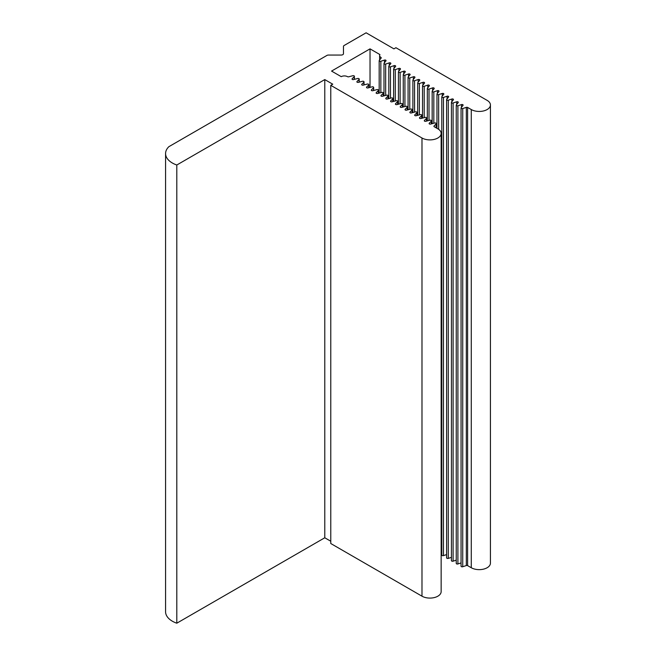 <?xml version="1.0" encoding="UTF-8"?>
<svg xmlns="http://www.w3.org/2000/svg" width="656" height="656" viewBox="0 0 656 656"><rect width="100%" height="100%" fill="white"/><g stroke="black" fill="none" stroke-linecap="round" stroke-linejoin="round"><path stroke-width="0.98" d="M370.033 48.864L379.955 54.596A4.436 2.558 0 0 0 379.619 55.571A4.436 2.558 0 0 0 380.923 57.384A1.164 0.672 180 0 1 381.226 57.835A1.164 0.672 180 0 1 381.12 58.122L379.275 60.442A1.123 0.648 0 0 0 379.176 60.713A1.123 0.648 0 0 0 380.849 61.27L384.441 60.09A1.123 0.648 180 0 1 385.736 60.163A1.164 0.672 180 0 1 386.04 60.614A1.164 0.672 180 0 1 385.933 60.901L384.088 63.222A1.123 0.648 0 0 0 383.99 63.493A1.123 0.648 0 0 0 385.671 64.05L389.262 62.869A1.123 0.648 180 0 1 390.55 62.943A1.164 0.672 180 0 1 390.861 63.402A1.164 0.672 180 0 1 390.755 63.681L388.91 66.002A1.123 0.648 0 0 0 388.803 66.272A1.123 0.648 0 0 0 390.484 66.838L394.076 65.649A1.123 0.648 180 0 1 395.371 65.723A1.164 0.672 180 0 1 395.675 66.182A1.164 0.672 180 0 1 395.568 66.461L393.723 68.782A1.123 0.648 0 0 0 393.625 69.052A1.123 0.648 0 0 0 395.297 69.618L398.889 68.429A1.123 0.648 180 0 1 400.185 68.503A1.164 0.672 180 0 1 400.488 68.962A1.164 0.672 180 0 1 400.39 69.241L398.545 71.561A1.123 0.648 0 0 0 398.438 71.832A1.123 0.648 0 0 0 400.119 72.398L403.711 71.209A1.123 0.648 180 0 1 404.998 71.283A1.164 0.672 180 0 1 405.31 71.742A1.164 0.672 180 0 1 405.203 72.021L403.358 74.341A1.123 0.648 0 0 0 403.251 74.612A1.123 0.648 0 0 0 404.932 75.178L408.524 73.997A1.123 0.648 180 0 1 409.82 74.071A1.164 0.672 180 0 1 410.123 74.522A1.164 0.672 180 0 1 410.016 74.8L408.171 77.121A1.123 0.648 0 0 0 408.073 77.392A1.123 0.648 0 0 0 409.754 77.957L413.346 76.777A1.123 0.648 180 0 1 414.633 76.85A1.164 0.672 180 0 1 414.945 77.301A1.164 0.672 180 0 1 414.838 77.58L412.993 79.909A1.123 0.648 0 0 0 412.886 80.171A1.123 0.648 0 0 0 414.567 80.737L418.159 79.556A1.123 0.648 180 0 1 419.446 79.63A1.164 0.672 180 0 1 419.758 80.081A1.164 0.672 180 0 1 419.651 80.368L417.806 82.689A1.123 0.648 0 0 0 417.708 82.959A1.123 0.648 0 0 0 419.381 83.517L422.972 82.336A1.123 0.648 180 0 1 424.268 82.41A1.164 0.672 180 0 1 424.571 82.861A1.164 0.672 180 0 1 424.465 83.148L422.62 85.469A1.123 0.648 0 0 0 422.521 85.739A1.123 0.648 0 0 0 424.202 86.297L427.794 85.116A1.123 0.648 180 0 1 429.081 85.19A1.164 0.672 180 0 1 429.393 85.641A1.164 0.672 180 0 1 429.286 85.928L427.441 88.248A1.123 0.648 0 0 0 427.335 88.519A1.123 0.648 0 0 0 429.016 89.077L432.607 87.896A1.123 0.648 180 0 1 433.903 87.97A1.164 0.672 180 0 1 434.206 88.429A1.164 0.672 180 0 1 434.1 88.708L432.255 91.028A1.123 0.648 0 0 0 432.156 91.299A1.123 0.648 0 0 0 433.829 91.865L437.421 90.676A1.123 0.648 180 0 1 438.716 90.749A1.164 0.672 180 0 1 439.02 91.209A1.164 0.672 180 0 1 438.913 91.487L437.076 93.808A1.123 0.648 0 0 0 436.97 94.079A1.123 0.648 0 0 0 438.651 94.644L442.242 93.455A1.123 0.648 180 0 1 443.53 93.529A1.164 0.672 180 0 1 443.841 93.988A1.164 0.672 180 0 1 443.735 94.267L441.89 96.588A1.123 0.648 0 0 0 441.783 96.858A1.123 0.648 0 0 0 443.464 97.424L447.056 96.235A1.123 0.648 180 0 1 448.351 96.309A1.164 0.672 180 0 1 448.655 96.768A1.164 0.672 180 0 1 448.548 97.047L446.703 99.368A1.123 0.648 0 0 0 446.605 99.638A1.123 0.648 0 0 0 448.286 100.204L451.869 99.023A1.123 0.648 180 0 1 453.165 99.097A1.164 0.672 180 0 1 453.468 99.548A1.164 0.672 180 0 1 453.37 99.827L451.525 102.147A1.123 0.648 0 0 0 451.418 102.418A1.123 0.648 0 0 0 453.099 102.984L456.691 101.803A1.123 0.648 180 0 1 457.978 101.877A1.164 0.672 180 0 1 458.29 102.328A1.164 0.672 180 0 1 458.183 102.607L456.338 104.935A1.123 0.648 0 0 0 456.24 105.206A1.123 0.648 0 0 0 457.913 105.764L461.504 104.583A1.123 0.648 180 0 1 462.8 104.657A1.164 0.672 180 0 1 463.103 105.108A1.164 0.672 180 0 1 462.997 105.395L461.152 107.715A1.123 0.648 0 0 0 461.053 107.986A1.123 0.648 0 0 0 462.734 108.543L466.326 107.363A1.123 0.648 180 0 1 467.613 107.436L471.27 109.544A11.226 6.478 0 0 0 483.505 110.954A11.226 6.478 0 0 0 490.426 104.968A11.226 6.478 0 0 0 487.146 100.384L395.921 47.716L393.936 48.864L366.114 32.8L344.121 45.502A2.247 1.296 0 0 0 343.465 46.42L343.465 53.751A2.247 1.296 180 0 1 341.218 55.047L328.517 55.047A2.247 1.296 0 0 0 326.934 55.424L168.871 146.682A23.14 13.358 0 0 0 165.574 153.553A23.14 13.358 0 0 0 176.8 165.009L324.777 79.581L332.756 84.189L330.772 85.329L421.988 137.998A11.226 6.478 0 0 0 434.223 139.4A11.226 6.478 0 0 0 441.152 133.414A11.226 6.478 0 0 0 437.864 128.83L434.206 126.723A1.123 0.648 180 0 1 433.928 126.296A1.123 0.648 180 0 1 434.075 125.977L436.133 123.902A1.123 0.648 0 0 0 436.281 123.582A1.123 0.648 0 0 0 435.945 123.123A1.123 0.648 0 0 0 434.69 122.992L430.664 124.058A1.164 0.672 180 0 1 429.393 123.943A1.123 0.648 180 0 1 429.114 123.517A1.123 0.648 180 0 1 429.262 123.197L431.312 121.122A1.123 0.648 0 0 0 431.459 120.802A1.123 0.648 0 0 0 431.131 120.343A1.123 0.648 0 0 0 429.869 120.212L425.851 121.278A1.164 0.672 180 0 1 424.571 121.163A1.123 0.648 180 0 1 424.301 120.737A1.123 0.648 180 0 1 424.448 120.417L426.498 118.342A1.123 0.648 0 0 0 426.646 118.023A1.123 0.648 0 0 0 426.318 117.563A1.123 0.648 0 0 0 425.055 117.432L421.029 118.498A1.164 0.672 180 0 1 419.758 118.383A1.123 0.648 180 0 1 419.479 117.957A1.123 0.648 180 0 1 419.627 117.637L421.677 115.563A1.123 0.648 0 0 0 421.824 115.243A1.123 0.648 0 0 0 421.496 114.784A1.123 0.648 0 0 0 420.234 114.652L416.216 115.718A1.164 0.672 180 0 1 414.945 115.604A1.123 0.648 180 0 1 414.666 115.177A1.123 0.648 180 0 1 414.813 114.857L416.863 112.783A1.123 0.648 0 0 0 417.011 112.463A1.123 0.648 0 0 0 416.683 112.004A1.123 0.648 0 0 0 415.42 111.873L411.402 112.939A1.164 0.672 180 0 1 410.123 112.816A1.123 0.648 180 0 1 409.852 112.397A1.123 0.648 180 0 1 410 112.069L412.05 110.003A1.123 0.648 0 0 0 412.198 109.675A1.123 0.648 0 0 0 411.87 109.224A1.123 0.648 0 0 0 410.607 109.093L406.581 110.159A1.164 0.672 180 0 1 405.31 110.036A1.123 0.648 180 0 1 405.031 109.618A1.123 0.648 180 0 1 405.178 109.29L407.228 107.223A1.123 0.648 0 0 0 407.376 106.895A1.123 0.648 0 0 0 407.048 106.436A1.123 0.648 0 0 0 405.785 106.313L401.767 107.371A1.164 0.672 180 0 1 400.488 107.256A1.123 0.648 180 0 1 400.217 106.83A1.123 0.648 180 0 1 400.365 106.51L402.415 104.435A1.123 0.648 0 0 0 402.563 104.115A1.123 0.648 0 0 0 402.235 103.656A1.123 0.648 0 0 0 400.972 103.525L396.954 104.591A1.164 0.672 180 0 1 395.675 104.476A1.123 0.648 180 0 1 395.404 104.05A1.123 0.648 180 0 1 395.552 103.73L397.602 101.655A1.123 0.648 0 0 0 397.749 101.336A1.123 0.648 0 0 0 397.421 100.876A1.123 0.648 0 0 0 396.158 100.745L392.132 101.811A1.164 0.672 180 0 1 390.861 101.696A1.123 0.648 180 0 1 390.582 101.27A1.123 0.648 180 0 1 390.73 100.95L392.78 98.876A1.123 0.648 0 0 0 392.928 98.556A1.123 0.648 0 0 0 392.6 98.097A1.123 0.648 0 0 0 391.337 97.965L387.319 99.031A1.164 0.672 180 0 1 386.04 98.917A1.123 0.648 180 0 1 385.769 98.49A1.123 0.648 180 0 1 385.917 98.17L387.967 96.096A1.123 0.648 0 0 0 388.114 95.776A1.123 0.648 0 0 0 387.786 95.317A1.123 0.648 0 0 0 386.523 95.186L382.497 96.252A1.164 0.672 180 0 1 381.226 96.137A1.123 0.648 180 0 1 380.947 95.71A1.123 0.648 180 0 1 381.095 95.391L383.145 93.316A1.123 0.648 0 0 0 383.293 92.996A1.123 0.648 0 0 0 382.965 92.537A1.123 0.648 0 0 0 381.71 92.406L377.684 93.472A1.164 0.672 180 0 1 376.413 93.357A1.123 0.648 180 0 1 376.134 92.931A1.123 0.648 180 0 1 376.282 92.611L378.332 90.536A1.123 0.648 0 0 0 378.479 90.216A1.123 0.648 0 0 0 378.151 89.757A1.123 0.648 0 0 0 376.888 89.626L372.87 90.692A1.164 0.672 180 0 1 371.591 90.577A1.123 0.648 180 0 1 371.321 90.151A1.123 0.648 180 0 1 371.468 89.831L373.518 87.756A1.123 0.648 0 0 0 373.666 87.437A1.123 0.648 0 0 0 373.338 86.977A1.123 0.648 0 0 0 372.075 86.846L368.049 87.912A1.164 0.672 180 0 1 366.778 87.789A1.123 0.648 180 0 1 366.499 87.371A1.123 0.648 180 0 1 366.647 87.043L368.697 84.977A1.123 0.648 0 0 0 368.844 84.649A1.123 0.648 0 0 0 368.516 84.198A1.123 0.648 0 0 0 367.253 84.066L363.235 85.124A1.164 0.672 180 0 1 361.964 85.009A1.123 0.648 180 0 1 361.686 84.591A1.123 0.648 180 0 1 361.833 84.263L363.883 82.197A1.123 0.648 0 0 0 364.031 81.869A1.123 0.648 0 0 0 363.703 81.41A1.123 0.648 0 0 0 362.44 81.287L358.422 82.344A1.164 0.672 180 0 1 357.143 82.23A1.123 0.648 180 0 1 356.872 81.803A1.123 0.648 180 0 1 357.02 81.483L359.07 79.409A1.123 0.648 0 0 0 359.217 79.089A1.123 0.648 0 0 0 358.889 78.63A1.123 0.648 0 0 0 357.627 78.499L353.6 79.565A1.164 0.672 180 0 1 352.329 79.45A1.123 0.648 180 0 1 352.051 79.023A1.123 0.648 180 0 1 352.198 78.704L354.248 76.629A1.123 0.648 0 0 0 354.396 76.309A1.123 0.648 0 0 0 354.068 75.85A1.123 0.648 0 0 0 352.805 75.719L348.787 76.785A1.164 0.672 180 0 1 347.508 76.67A4.436 2.558 0 0 0 341.243 76.67L331.559 71.078L370.033 48.864L370.033 87.387M380.923 57.384L380.923 58.368M385.736 60.163L385.736 61.156M390.55 62.943L390.55 63.935M395.371 65.723L395.371 66.715M400.185 68.503L400.185 69.495M404.998 71.283L404.998 72.275M409.82 74.071L409.82 75.055M414.633 76.85L414.633 77.834M419.446 79.63L419.446 80.614M424.268 82.41L424.268 83.394M429.081 85.19L429.081 86.182M433.903 87.97L433.903 88.962M438.716 90.749L438.716 91.742M441.152 552.008L441.783 551.803M443.53 93.529L443.53 94.521M441.89 554.779A1.123 0.648 0 0 0 441.783 555.05A1.123 0.648 0 0 0 443.464 555.616L446.605 554.582M448.351 96.309L448.351 97.301M446.703 557.559A1.123 0.648 0 0 0 446.605 557.83A1.123 0.648 0 0 0 448.286 558.395L451.418 557.362M453.165 99.097L453.165 100.081M451.525 560.339A1.123 0.648 0 0 0 451.418 560.609A1.123 0.648 0 0 0 453.099 561.175L456.24 560.142M457.978 101.877L457.978 102.861M456.338 563.127A1.123 0.648 0 0 0 456.24 563.397A1.123 0.648 0 0 0 457.913 563.955L461.053 562.922M462.8 104.657L462.8 105.641M461.152 565.907A1.123 0.648 0 0 0 461.053 566.177A1.123 0.648 0 0 0 462.734 566.735L466.326 565.554A1.123 0.648 180 0 1 467.613 565.628L471.27 567.735A11.226 6.478 0 0 0 483.505 569.146A11.226 6.478 0 0 0 490.426 563.16L490.426 104.968M467.613 107.436L467.613 565.628M165.574 153.553L165.574 611.745A23.14 13.358 0 0 0 176.8 623.2L324.777 537.772L330.772 541.233M176.8 165.009L176.8 623.2M324.777 79.581L324.777 537.772M330.772 85.329L330.772 543.521L421.988 596.189A11.226 6.478 0 0 0 434.223 597.591A11.226 6.478 0 0 0 441.152 591.605L441.152 133.414M380.849 61.27L380.849 92.635M384.441 60.09L384.441 62.779M385.671 64.05L385.671 95.415M389.262 62.869L389.262 65.559M390.484 66.838L390.484 98.195M394.076 65.649L394.076 68.339M395.297 69.618L395.297 100.975M398.889 68.429L398.889 71.119M400.119 72.398L400.119 103.755M403.711 71.209L403.711 73.898M404.932 75.178L404.932 106.534M408.524 73.997L408.524 76.686M409.754 77.957L409.754 109.314M413.346 76.777L413.346 79.466M414.567 80.737L414.567 112.094M418.159 79.556L418.159 82.246M419.381 83.517L419.381 114.874M422.972 82.336L422.972 85.026M424.202 86.297L424.202 117.662M427.794 85.116L427.794 87.806M429.016 89.077L429.016 120.442M432.607 87.896L432.607 90.585M433.829 91.865L433.829 123.221M437.421 90.676L437.421 93.365M438.651 94.644L438.651 129.339M442.242 93.455L442.242 96.145M443.464 97.424L443.464 555.616M447.056 96.235L447.056 98.925M448.286 100.204L448.286 558.395M451.869 99.023L451.869 101.713M453.099 102.984L453.099 561.175M456.691 101.803L456.691 104.493M457.913 105.764L457.913 563.955M461.504 104.583L461.504 107.272M462.734 108.543L462.734 566.735M466.326 107.363L466.326 565.554M471.27 109.544L471.27 567.735M421.988 137.998L421.988 596.189M434.075 125.977L434.075 126.616M436.133 123.902L436.133 127.83M429.262 123.197L429.262 123.836M431.312 121.122L431.312 123.886M424.448 120.417L424.448 121.057M426.498 118.342L426.498 121.106M419.627 117.637L419.627 118.277M421.677 115.563L421.677 118.326M414.813 114.857L414.813 115.497M416.863 112.783L416.863 115.546M410 112.069L410 112.717M412.05 110.003L412.05 112.766M405.178 109.29L405.178 109.937M407.228 107.223L407.228 109.987M400.365 106.51L400.365 107.158M402.415 104.435L402.415 107.199M395.552 103.73L395.552 104.37M397.602 101.655L397.602 104.419M390.73 100.95L390.73 101.59M392.78 98.876L392.78 101.639M385.917 98.17L385.917 98.81M387.967 96.096L387.967 98.859M381.095 95.391L381.095 96.03M383.145 93.316L383.145 96.079M376.282 92.611L376.282 93.25M378.332 90.536L378.332 93.3M371.468 89.831L371.468 90.471M373.518 87.756L373.518 90.52M366.647 87.043L366.647 87.691M368.697 84.977L368.697 87.74M361.833 84.263L361.833 84.911M363.883 82.197L363.883 84.96M357.02 81.483L357.02 82.131M359.07 79.409L359.07 82.172M352.198 78.704L352.198 79.343M354.248 76.629L354.248 79.392M379.619 55.571L379.619 60.008M379.176 60.713L379.176 93.078M383.99 63.493L383.99 95.858M388.803 66.272L388.803 98.638M393.625 69.052L393.625 101.418M398.438 71.832L398.438 104.197M403.251 74.612L403.251 106.977M408.073 77.392L408.073 109.757M412.886 80.171L412.886 112.545M417.708 82.959L417.708 115.325M422.521 85.739L422.521 118.105M427.335 88.519L427.335 120.884M432.156 91.299L432.156 123.664M436.97 94.079L436.97 128.322M441.783 96.858L441.783 555.05M446.605 99.638L446.605 557.83M451.418 102.418L451.418 560.609M456.24 105.206L456.24 563.397M461.053 107.986L461.053 566.177M436.281 123.582L436.281 127.92M431.459 120.802L431.459 123.845M426.646 118.023L426.646 121.065M421.824 115.243L421.824 118.285M417.011 112.463L417.011 115.505M412.198 109.675L412.198 112.725M407.376 106.895L407.376 109.946M402.563 104.115L402.563 107.166M397.749 101.336L397.749 104.386M392.928 98.556L392.928 101.598M388.114 95.776L388.114 98.818M383.293 92.996L383.293 96.038M378.479 90.216L378.479 93.259M373.666 87.437L373.666 90.479M368.844 84.649L368.844 87.699M364.031 81.869L364.031 84.919M359.217 79.089L359.217 82.139M354.396 76.309L354.396 79.36"/></g></svg>
